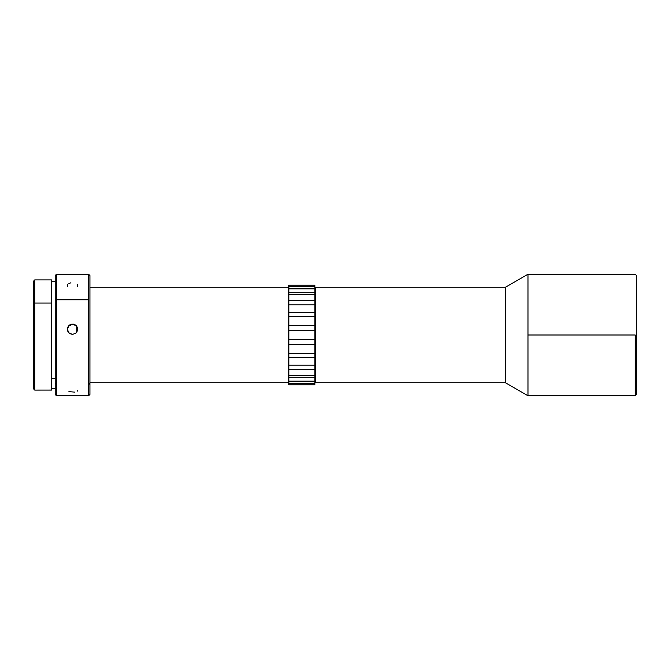 <?xml version="1.0" encoding="UTF-8"?>
<svg xmlns="http://www.w3.org/2000/svg" width="670" height="670" viewBox="0 0 670 670"><rect width="100%" height="100%" fill="white"/><g stroke="black" fill="none" stroke-linecap="round" stroke-linejoin="round"><path stroke-width="1" d="M314.908 381.959L315.344 381.959L314.908 381.959M315.344 288.041L314.908 288.041L315.344 288.041M315.344 382.738L505.448 382.738L505.448 287.262L315.344 287.262L315.344 382.738L315.344 287.262L505.448 287.262L505.448 382.738L528.002 395.761L528.002 274.239L505.448 287.262L528.002 274.239L528.002 395.761L505.448 382.738L315.344 382.738M635.202 335L528.002 335L635.202 335L635.202 395.761L635.202 335M635.202 395.761L636.5 394.454L636.5 275.546L635.202 274.239L636.5 275.546L636.5 394.454L635.202 395.761L528.002 395.761M288.862 285.135L314.908 285.135L288.862 285.135L288.862 384.865L314.908 384.865L288.862 384.865L314.908 384.856L314.908 285.144L288.862 285.144L314.908 285.144L314.908 286.509L288.862 286.509L288.862 288.862L314.908 288.862L314.908 286.509L288.862 286.509L288.862 285.144M67.745 284.373L67.745 286.685M70.886 282.807L68.876 283.46M77.368 286.685L77.368 284.373M88.616 395.761L88.616 299.766L56.506 299.766L56.506 395.761L56.506 384.496L55.2 383.441L55.2 394.454L56.506 395.761L88.616 395.761L89.922 394.454L89.922 383.441L88.616 384.496L88.616 395.761M75.459 324.942L77.377 327.253L77.67 330.243L76.246 332.906L72.561 334.439L69.663 333.56L67.745 331.215L67.745 327.253L69.672 324.933M73.583 324.171L76.246 325.578L77.77 329.238L76.246 332.906L72.561 334.439L68.876 332.906L67.352 329.23L68.876 325.578L71.548 324.171L73.583 324.171M70.568 324.464L72.561 324.355L68.876 325.871L67.352 329.523M68.876 391.69L74.554 392.092M288.862 382.738L89.922 382.738L288.862 382.738M89.922 287.262L288.862 287.262L89.922 287.262M55.2 378.491L51.724 378.491L55.2 378.491M34.798 303.033L33.5 303.786L33.5 388.818L33.5 303.786L34.798 303.033L34.798 390.116L34.798 303.033L51.724 303.033L34.798 303.033L34.798 279.884L34.798 303.033M51.724 390.116L51.724 279.909L51.724 390.091L34.798 390.116L33.5 388.818M33.5 281.182L33.5 303.786L33.5 281.207L34.798 279.884L51.724 279.884M89.922 394.429L89.922 275.571M55.2 275.571L55.2 394.429M88.616 299.766L88.616 384.496L89.922 383.441L89.922 275.546L88.616 274.239L88.616 299.766L88.616 274.239L56.506 274.239L56.506 299.766L56.506 274.239L55.2 275.546L55.2 383.441L56.506 384.496L56.506 299.766L88.616 299.766M77.377 391.062L77.77 390.267M77.77 329.23L75.802 325.478L72.561 324.355L74.554 324.464M76.799 326.516L76.799 332.253L76.799 326.516L77.703 328.828M70.559 324.749L68.223 326.65L67.452 328.518M72.561 324.355L71.439 324.481M288.862 325.612L288.862 330.344L314.908 330.344L314.908 325.612L288.862 325.612L314.908 325.612L314.908 312.639L288.862 312.639L288.862 316.399L314.908 316.399L288.862 316.399L288.862 325.612M314.908 344.388L314.908 339.656L288.862 339.656L288.862 344.388L314.908 344.388L288.862 344.388L288.862 357.361L314.908 357.361L314.908 353.601L288.862 353.601L314.908 353.601L314.908 344.388M314.908 369.404L314.908 365.192L288.862 365.192L288.862 369.404L314.908 369.404L288.862 369.404L288.862 377.277L314.908 377.277L314.908 375.686L288.862 375.686L314.908 375.686L314.908 369.404M314.908 383.491L314.908 381.138L288.862 381.138L288.862 383.491L314.908 383.491L288.862 383.491L288.862 384.856L314.908 384.856L314.908 383.491M314.908 294.314L314.908 292.723L288.862 292.723L288.862 294.314L314.908 294.314L288.862 294.314L288.862 304.808L314.908 304.808L314.908 300.596L288.862 300.596L314.908 300.596L314.908 294.314M288.862 335L288.862 330.344L314.908 330.344L314.908 339.656L288.862 339.656L288.862 335M288.862 360.812L288.862 357.361L314.908 357.361L314.908 365.192L288.862 365.192L288.862 360.812M288.862 378.424L288.862 377.277L314.908 377.277L314.908 381.138L288.862 381.138L288.862 378.424M288.862 291.576L288.862 288.862L314.908 288.862L314.908 292.723L288.862 292.723L288.862 291.576M288.862 309.188L288.862 304.808L314.908 304.808L314.908 312.639L288.862 312.639L288.862 309.188M51.724 388.382L55.2 388.382M51.724 281.618L55.2 281.618M528.002 274.239L635.202 274.239"/></g></svg>
